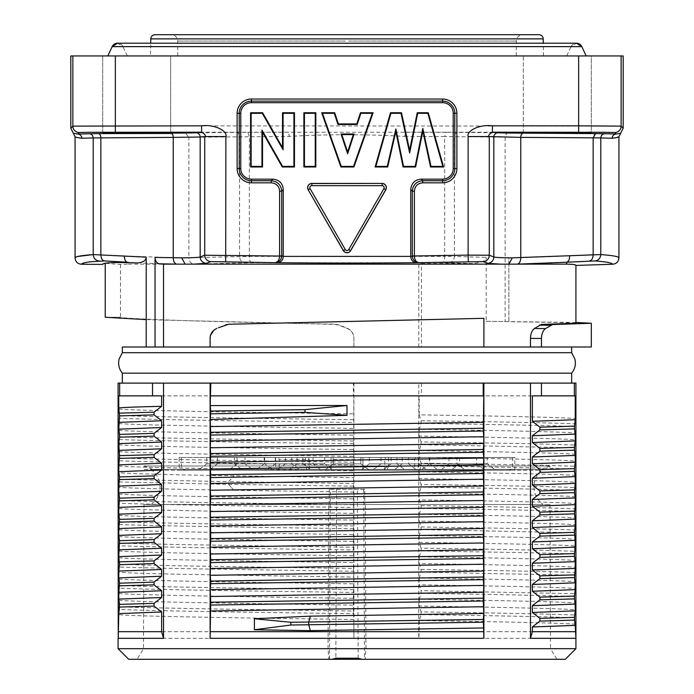 <?xml version="1.0" encoding="UTF-8"?>
<svg xmlns="http://www.w3.org/2000/svg" width="694" height="694" viewBox="0 0 694 694"><rect width="100%" height="100%" fill="white"/><g stroke="black" fill="none" stroke-linecap="round" stroke-linejoin="round"><path stroke-width="0.52" stroke-dasharray="3.47 2.6" d="M210.49 335.41L210.1 347M213.952 330.084L216.797 328.401M218.367 327.776L225.316 325M227.172 324.454L228.578 324.272M229.003 324.254L271.024 323.274M316.299 322.224L347 321.504M483.9 347L483.9 318.32M612.403 264.241C612.368 262.939 606.573 261.838 595.036 260.944L547.549 263.382L508.867 264.015L508.867 321.712L558.488 322.424L575.916 323.265M516.822 264.145L566.694 264.145L566.677 262.237C568.664 261.603 569.627 259.495 569.574 255.913L593.153 254.542C592.997 258.229 591.869 260.345 589.787 260.909M575.916 265.429C575.89 264.622 572.81 264.197 566.694 264.145M103.979 263.599L102.686 264.414M146.217 319.613L335.002 324.384L338.698 325.113L347.139 328.418C351.424 330.335 353.68 333.641 353.905 338.316L353.905 347L122.335 347M591.314 347L353.905 347L353.905 338.065C353.68 333.389 351.424 330.092 347.156 328.175L338.698 324.861L335.002 324.133C224.457 322.276 127.323 319.179 119.082 317.253L105.228 317.253L119.082 317.253M347 347L571.665 347L347 347M575.916 322.45L486.199 321.331L486.199 257.361C486.477 260.58 481.914 262.627 472.501 263.512L442.477 262.748L251.523 262.748L193.617 264.145L418.768 264.145L421.466 263.581L421.466 347M421.466 263.581L472.501 263.512M486.199 321.331L508.867 321.643L508.867 257.83L520.769 257.769C520.595 261.464 519.459 263.581 517.36 264.136M508.867 264.015L508.867 257.83M73.364 133.274L77.728 134.011C80.218 134.298 81.597 135.712 81.866 138.262C77.32 137.664 75.056 137.134 75.065 136.675M78.006 256.45L75.065 257.873M79.229 132.511L115.351 132.198L115.343 125.822L72.861 126.135A6.376 6.376 -135 0 0 79.229 132.511L77.728 134.011L89.24 133.682C91.625 133.968 92.944 135.382 93.204 137.933L93.204 254.577L124.426 255.913C124.373 259.443 125.345 261.551 127.323 262.237L127.323 264.145L177.213 264.145L155.595 263.694L104.213 260.909L89.561 261.864C84.252 262.644 81.597 263.442 81.597 264.241M127.323 264.145L120.47 264.501L105.228 263.304M177.213 264.145L193.617 264.145M124.426 255.913L173.231 257.769L188.881 257.778L188.881 137.265L173.231 137.386L173.231 257.769C173.405 261.464 174.541 263.581 176.64 264.136M569.574 255.913L520.769 257.769L520.769 137.386L454.431 136.631L454.431 256.45L444.663 256.381C444.533 260.111 443.804 262.228 442.477 262.748M115.351 132.198L446.181 132.302L444.663 136.553L454.431 136.631A4.251 3.479 -89.3 0 1 457.91 132.381L616.272 134.011L620.636 133.274M595.036 260.944C598.471 260.45 600.388 258.333 600.796 254.577L593.153 254.542L593.153 137.828L520.769 137.386A4.251 2.438 -89.6 0 1 523.207 133.144M618.935 136.675L618.154 137.004M616.055 137.82L612.134 138.262C612.403 135.712 613.782 134.298 616.272 134.011L614.771 132.511L604.075 132.285L405.565 132.198L404.663 136.449C370.197 134.185 323.82 134.185 289.337 136.449L188.881 137.265L185.402 133.014L236.081 132.381A4.251 3.479 89.3 0 1 239.569 136.631L239.569 256.45C239.916 260.189 241.625 262.315 244.678 262.818M104.213 260.909C102.122 260.345 101.003 258.22 100.847 254.542L100.847 137.828A4.251 2.438 -90.4 0 0 98.409 133.586L185.402 133.014M404.663 136.449L444.663 136.553L444.663 256.381L249.337 256.381L188.881 257.778C189.202 261.473 190.876 263.599 193.904 264.136M557.325 133.014L591.054 132.754L557.325 132.415L523.597 132.675L588.712 132.832M589.423 132.814L591.314 132.719L591.314 55.945L523.337 55.945L591.314 55.945L591.314 132.719M523.337 132.719L523.337 55.945L557.325 55.945L523.337 55.945L523.337 132.719L530.337 132.892M533.695 132.927L557.23 133.014M70.814 55.945L623.186 55.945M586.178 55.945L107.822 55.945L586.178 55.945M136.675 55.945L102.686 55.945L136.675 55.945M136.675 133.014L170.403 132.754L136.675 132.415L102.946 132.675L168.061 132.832M168.772 132.814L170.663 132.719L170.663 55.945L170.663 132.719M102.686 132.719L102.686 55.945L102.686 132.719L109.687 132.892M113.044 132.927L136.579 133.014M614.771 132.511A6.376 6.376 135 0 0 621.139 126.135L115.351 125.822L115.351 55.945M571.058 46.628A5.942 5.942 90 0 1 576.445 43.202L571.058 46.628L122.942 46.628A5.942 5.942 -90 0 0 117.555 43.202L122.942 46.628L571.058 46.628L566.712 55.945L127.288 55.945L566.712 55.945M127.288 55.945L122.942 46.628M347 55.945L150.485 55.945L347 55.945M538.969 34.7L155.031 34.7M345.456 34.7L171.314 34.7L345.456 34.7M348.544 34.7L522.686 34.7L348.544 34.7M418.768 347L418.768 264.145M120.47 264.501L120.47 317.253M571.665 352.699L122.335 352.699M122.335 373.164L571.665 373.164M118.084 383.114L575.916 383.114M575.231 418.499L574.467 426.532L575.239 433.004C561.819 431.824 499.359 430.427 419.228 429.326L421.093 423.418L421.084 420.755L419.228 414.882C499.541 416.027 561.966 417.406 575.231 418.499L575.231 395.866L574.354 395.866L574.354 383.114M575.231 439.814L574.467 445.019C546.091 443.978 494.961 442.954 421.084 441.957L419.228 436.092C499.29 437.402 562.045 438.487 575.231 439.814L575.239 433.004M574.467 447.786L575.231 454.206C561.828 453.095 499.021 451.725 419.228 450.597L421.084 444.698L574.467 447.786L574.467 445.019M575.231 461.007L574.467 466.273C546.343 465.24 495.212 464.217 421.084 463.202L419.228 457.346C499.446 458.595 561.784 459.827 575.231 461.007L575.231 454.206M574.467 469.031L575.231 475.503C561.715 474.236 499.871 473.039 419.228 471.842L421.084 465.943C495.23 466.984 546.351 468.008 574.467 469.031L574.467 466.273M575.231 482.304L574.467 487.509C546.022 486.468 494.891 485.444 421.084 484.438L419.228 478.582C499.272 479.901 562.045 480.968 575.231 482.304L575.231 475.503M574.467 490.276L575.231 496.696C561.819 495.594 499.021 494.206 419.228 493.087L421.084 487.188C494.891 488.238 546.022 489.261 574.467 490.276L574.467 487.509M421.084 508.442C495.039 509.465 546.161 510.498 574.467 511.513L575.231 517.976C561.767 516.77 499.854 515.486 419.228 514.341L421.084 508.442L421.084 505.683L419.228 499.827C499.498 501.12 561.75 502.274 575.231 503.514L575.231 496.696M575.231 503.514L574.467 511.513M575.231 524.725L574.459 530.025L575.231 539.255C561.906 537.911 499.42 536.844 419.228 535.542L421.084 529.635L421.093 526.972L419.228 521.107C499.793 522.252 562.088 523.632 575.231 524.725L575.231 517.976M421.076 572.151L574.467 575.205L575.231 581.746C561.646 580.41 499.888 579.317 419.228 578.05L421.076 572.151L421.076 569.436L419.228 563.589C499.376 564.76 561.854 566.104 575.231 567.215L574.988 560.431C561.246 559.277 498.431 557.95 419.228 556.822L421.093 550.906L421.093 548.191C491.083 549.049 549.969 550.351 574.467 551.253L575.231 539.255M574.467 551.253L575.231 560.44M575.231 567.215L574.467 575.205M421.076 593.387C494.935 594.411 546.065 595.461 574.467 596.554L575.231 602.947C561.914 601.724 499.055 600.518 419.228 599.286L421.076 593.387L421.076 590.689L419.228 584.834C499.533 586.04 562.079 587.289 575.231 588.503L575.231 581.746M575.231 588.503L574.467 593.682L421.076 590.689M574.467 596.554L574.467 593.682M575.231 609.757L574.467 615.005C545.857 613.956 494.727 612.923 421.084 611.9L419.237 606.062C499.35 607.233 561.836 608.629 575.231 609.757L575.231 602.947M574.467 617.721L575.231 624.166C561.836 623.082 499.394 621.651 419.228 620.575L421.084 614.667C494.727 615.691 545.857 616.706 574.467 617.721L574.467 615.005M575.916 638.055L575.231 624.166M575.916 648.682L118.084 648.682M119.533 609.445L119.542 606.79C153.105 608.196 252.477 609.558 353.446 611.024L353.446 613.652C252.087 612.377 153.01 610.911 119.533 609.445L118.769 614.693L118.223 638.324L353.905 638.324L353.905 383.114M575.231 631.679L419.228 631.679L418.768 638.315L418.768 383.114M418.768 638.324L550.472 638.324M419.228 620.575L419.228 631.679M421.084 611.9L421.084 614.667M419.228 599.286L419.237 606.062M419.228 578.05L419.228 584.834M419.228 556.822L419.228 563.589M421.093 548.191L419.228 542.318C498.899 543.61 561.411 544.729 574.988 545.996L575.231 546.031M419.228 535.542L419.228 542.318M419.228 514.341L419.228 521.107M419.228 493.087L419.228 499.827M421.084 484.438L421.084 487.188M419.228 471.842L419.228 478.582M421.084 463.202L421.084 465.943M419.228 450.597L419.228 457.346M421.084 441.957L421.084 444.698M419.228 429.326L419.228 436.092M421.466 383.114L421.466 395.866L419.228 395.866L419.228 414.882M421.076 569.436C490.181 570.442 550.62 571.422 574.467 572.541M421.093 550.906C489.556 552.155 550.585 552.866 574.459 553.986M574.459 532.732L421.084 529.635M421.093 526.972C491.144 528.047 549.943 528.932 574.459 530.025M421.084 505.683C494.492 506.663 545.623 507.713 574.467 508.823M574.467 426.532C546.239 425.483 495.117 424.45 421.093 423.418M421.084 420.755C494.874 421.726 546.005 422.741 574.467 423.8M419.237 395.866L532.367 395.866M574.354 395.866L421.466 395.866M118.769 557.768C136.076 559.364 238.71 561.004 347 562.487L353.81 562.582L353.446 568.464C248.756 566.989 154.745 565.705 119.533 564.222L118.769 557.768L119.533 543.012C153.417 544.4 250.456 545.718 353.446 547.271L353.81 395.866L353.367 395.866L353.367 383.114M353.446 547.271L353.446 549.978C251.566 548.538 153.053 547.193 119.533 545.718M353.81 562.582L353.446 549.978M353.446 568.464L353.81 577.104L347 576.992C238.328 575.352 135.183 573.843 118.769 572.238L119.542 588.174C153.079 589.709 252.564 591.054 353.446 592.442L353.81 577.104M353.446 611.024L353.446 592.442M353.446 613.652L353.81 619.525L347 619.421C238.562 617.929 135.451 616.333 118.769 614.693M353.905 638.324L353.81 619.525M353.367 395.866L118.769 395.866L118.769 409.044L119.533 418.282C152.255 419.67 252.616 421.102 353.446 422.499M119.646 383.114L119.646 395.866M119.542 606.79L118.769 600.301L119.542 588.174M118.769 572.238L119.533 567.059C152.906 568.334 250.976 569.757 353.446 571.257M119.533 564.222L119.533 567.059M119.533 543.012L118.769 536.531L119.533 524.534L118.769 508.468L119.542 503.254C152.975 504.659 251.792 506.091 353.446 507.461M353.446 504.738C251.965 503.297 153.027 501.901 119.542 500.513L119.542 503.254M119.542 500.513L118.769 494.076L119.542 481.957L118.769 472.761C132.788 473.811 171.14 474.826 233.843 475.824L353.81 477.672M353.446 462.23C252.885 460.833 153.461 459.419 119.542 458.014L118.769 472.761M119.542 458.014L118.769 451.577L119.533 439.519C153.053 440.933 250.976 442.321 353.446 443.744M353.446 440.985C251.089 439.562 152.758 438.166 119.533 436.76L119.533 439.519M119.533 436.76L118.769 430.306L119.533 418.282M161.633 395.866L210.23 395.866M483.77 395.866L353.81 395.866M565.289 659.3L128.711 659.3M364.749 489.339L329.251 489.339L364.749 489.339L364.827 504.469L550.012 504.469L143.988 504.469L364.827 504.469M328.895 659.3L137.074 659.3L331.958 659.3L328.895 659.3L328.036 648.682L550.516 648.682L556.926 659.3L362.042 659.3L365.105 659.3L365.964 648.682L365.261 504.469M329.173 504.469L329.251 489.339M328.036 648.682L328.739 504.469M543.194 504.469L150.806 504.469L543.194 504.469A21.245 21.245 0 0 1 543.194 469.413L150.806 469.413L543.194 469.413M550.012 504.469L550.516 648.682L365.964 648.682M556.926 659.3L365.105 659.3M150.806 469.413A21.245 21.245 0 0 1 150.806 504.469M144.118 469.413L549.882 469.413L144.118 469.413L144.126 465.978L347 465.978L144.126 465.978L154.649 470.185M539.264 470.22L154.736 470.22L539.264 470.22L549.874 465.978L347 465.978L549.874 465.978L549.882 469.413M179.165 470.22L514.835 470.22L179.165 470.22L179.165 457.476L514.835 457.476L179.165 457.476M514.835 470.22L514.835 457.476M275.613 457.476L512.71 457.476L275.613 457.476L275.613 465.969L277.071 470.22L279.266 470.22L279.266 459.601L278.537 457.476M415.463 457.476L414.734 459.601L414.734 470.22L416.929 470.22L418.387 465.969L418.387 457.476M308.483 457.476L309.212 459.601L279.266 459.601M305.542 457.476L305.534 465.952L331.064 465.952L331.064 457.476L331.064 470.22L362.936 470.22L362.936 465.952L388.467 465.952L388.458 457.476M309.212 459.601L309.212 470.22L306.991 470.22L305.534 465.952M331.064 465.952L331.064 470.22L306.991 470.22M362.936 465.952L362.936 457.476L362.936 459.601L331.064 459.601M362.936 459.601L362.936 470.22L387.009 470.22L384.788 470.22L384.788 459.601L385.517 457.476M388.467 465.952L387.009 470.22M414.734 459.601L384.788 459.601M416.929 470.22L277.071 470.22M279.266 470.22L309.212 470.22M384.788 470.22L414.734 470.22M228.56 470.22L273.176 470.22L228.56 470.22L237.062 463.844L264.674 463.844L237.062 463.844L237.062 457.476L264.674 457.476L264.674 463.844L273.176 470.22M288.574 470.22L333.189 470.22L288.574 470.22L297.075 463.844L324.697 463.844L297.075 463.844L297.075 457.476L324.697 457.476L324.697 463.844L333.189 470.22M360.811 470.22L405.426 470.22L360.811 470.22L369.303 463.844L396.925 463.844L369.303 463.844L369.303 457.476L396.925 457.476L396.925 463.844L405.426 470.22M420.824 470.22L465.44 470.22L420.824 470.22L429.326 463.844L456.938 463.844L429.326 463.844L429.326 457.476L456.938 457.476L456.938 463.844L465.44 470.22M451.1 470.22L495.716 470.22L451.1 470.22L459.601 463.844L487.214 463.844L459.601 463.844L459.601 457.476L487.214 457.476L487.214 463.844L495.716 470.22M440.482 470.22L485.089 470.22L440.482 470.22L448.975 463.844L476.596 463.844L448.975 463.844L448.975 457.476L476.596 457.476L476.596 463.844L485.089 470.22M393.741 470.22L438.356 470.22L393.741 470.22L402.234 463.844L429.855 463.844L402.234 463.844L402.234 457.476L429.855 457.476L429.855 463.844L438.356 470.22M324.697 470.22L369.303 470.22L324.697 470.22L369.303 470.22L324.697 470.22L369.303 470.22L324.697 470.22L333.189 463.844L360.811 463.844L333.189 463.844L360.811 463.844L333.189 463.844L360.811 463.844L333.189 463.844L333.189 457.476L360.811 457.476L360.811 463.844L369.303 470.22L360.811 463.844L360.811 457.476L333.189 457.476L360.811 457.476L333.189 457.476L333.189 463.844L324.697 470.22L333.189 463.844L333.189 457.476L360.811 457.476L360.811 463.844L369.303 470.22M255.644 470.22L300.259 470.22L255.644 470.22L264.145 463.844L291.766 463.844L264.145 463.844L264.145 457.476L291.766 457.476L291.766 463.844L300.259 470.22M208.911 470.22L253.518 470.22L208.911 470.22L217.404 463.844L245.025 463.844L217.404 463.844L217.404 457.476L245.025 457.476L245.025 463.844L253.518 470.22M198.284 470.22L242.9 470.22L198.284 470.22L206.786 463.844L234.399 463.844L206.786 463.844L206.786 457.476L234.399 457.476L234.399 463.844L242.9 470.22M266.8 470.22L311.415 470.22L266.8 470.22L275.301 463.844L302.914 463.844L275.301 463.844L275.301 457.476L302.914 457.476L302.914 463.844L311.415 470.22M382.585 470.22L427.2 470.22L382.585 470.22L391.086 463.844L418.699 463.844L391.086 463.844L391.086 457.476L418.699 457.476L418.699 463.844L427.2 470.22M372.496 470.22L417.111 470.22L372.496 470.22L380.989 463.844L408.61 463.844L380.989 463.844L380.989 457.476L408.61 457.476L408.61 463.844L417.111 470.22M276.889 470.22L321.504 470.22L276.889 470.22L285.39 463.844L313.011 463.844L285.39 463.844L285.39 457.476L313.011 457.476L313.011 463.844L321.504 470.22M264.674 457.476L237.062 457.476M324.697 457.476L297.075 457.476M396.925 457.476L369.303 457.476M456.938 457.476L429.326 457.476M487.214 457.476L459.601 457.476M476.596 457.476L448.975 457.476M429.855 457.476L402.234 457.476M291.766 457.476L264.145 457.476M245.025 457.476L217.404 457.476M234.399 457.476L206.786 457.476M302.914 457.476L275.301 457.476M360.811 457.476L333.189 457.476M418.699 457.476L391.086 457.476M408.61 457.476L380.989 457.476M313.011 457.476L285.39 457.476M353.81 631.679L118.769 631.679M118.769 600.301C134.896 601.811 236.203 603.372 347 605.038L353.81 605.142M118.769 593.509C135.078 594.992 235.084 596.623 347 598.228L353.81 598.323M353.446 589.718C252.659 588.321 152.264 586.794 119.542 585.554M118.769 578.996C134.836 580.644 236.958 582.153 347 583.749L353.81 583.854M118.769 550.993C135.287 552.537 236.22 554.168 347 555.712L353.81 555.799M118.769 536.531C134.801 538.136 237.279 539.646 347 541.294L353.81 541.389M118.769 529.782C135.044 531.3 238.155 532.871 347 534.519L353.81 534.623M353.446 528.75C252.503 527.301 152.212 525.879 119.533 524.534M119.533 521.715C152.368 523.172 252.842 524.595 353.446 525.939M118.769 515.252C135.521 516.909 239.135 518.505 347.009 519.988L353.81 520.084M118.769 508.468C135.287 510.133 238.458 511.66 347 513.222L353.81 513.326M118.769 494.076C135.365 495.577 237.183 497.216 347 498.795L353.81 498.882M228.682 484.395L233.843 490.25C170.976 489.253 132.623 488.264 118.769 487.292M353.81 492.055L233.757 490.276M353.446 486.173L228.673 484.377L119.542 481.957M233.817 490.259L228.673 484.377L228.682 481.697L353.446 483.475M118.769 465.986C135.078 467.643 238.311 469.153 347 470.74L353.81 470.853M119.542 460.773C153.01 462.178 253.006 463.601 353.446 464.989M118.769 451.577C135.556 453.095 237.643 454.744 347 456.288L353.81 456.383M118.769 444.767C135.287 446.311 236.507 447.96 347 449.486L353.81 449.573M118.769 430.306C134.783 431.911 237.27 433.412 347 435.069L353.81 435.173M118.769 423.54C135.252 425.118 238.406 426.637 347 428.293L353.81 428.398M353.446 419.74C253.05 418.352 152.324 416.912 119.533 415.524M118.769 409.044C135.981 410.657 239.031 412.297 347 413.763L353.81 413.858M119.542 479.311L228.682 481.697L233.843 475.824M508.598 133.014A4.251 3.479 90.7 0 0 505.119 137.265L505.119 321.591M449.322 262.818C452.375 262.315 454.084 260.189 454.431 256.45L486.199 257.361M181.681 257.838L185.064 264.015M446.181 132.302L457.91 132.381M600.796 254.577L600.796 137.933L593.153 137.828A4.251 2.438 90.4 0 1 595.591 133.586M170.793 133.144A4.251 2.438 89.6 0 1 173.231 137.386L93.204 137.933M89.24 133.682L98.409 133.586M93.204 254.577C93.586 258.298 95.503 260.423 98.964 260.944M236.081 132.381L247.819 132.302L249.337 136.553L249.337 256.381C249.458 260.137 250.187 262.263 251.523 262.748M604.76 133.682C602.375 133.968 601.056 135.382 600.796 137.933M621.139 55.945L621.139 126.135L623.186 128.182M72.861 55.945L72.861 126.135L70.814 128.182M247.819 132.302L288.435 132.198L289.337 136.449M578.649 55.945L578.649 132.198M112.168 46.628L581.832 46.628M150.78 38.873L543.22 38.873M345.447 41.041L177.69 41.041L345.447 41.041M348.553 41.041L516.31 41.041L348.553 41.041M358.165 658.224L357.393 489.339M336.607 489.339L335.835 658.224M363.708 489.339L364.48 659.3M329.52 659.3L330.292 489.339M418.387 465.969L275.613 465.969M543.515 55.945L543.289 43.202L150.711 43.202L150.485 55.945M177.768 55.945L177.69 41.041C177.334 37.224 175.209 35.108 171.314 34.7M516.232 55.945L516.31 41.041C516.666 37.224 518.791 35.108 522.686 34.7M143.988 504.469L143.485 648.682L137.074 659.3M181.29 457.476L181.29 465.969C181.516 468.528 182.938 469.942 185.541 470.22M512.71 457.476L512.71 465.969C512.484 468.528 511.062 469.942 508.459 470.22"/><path stroke-width="1.04" d="M566.677 264.145C572.81 264.197 575.89 264.622 575.916 265.429L612.403 264.241C612.368 262.939 606.573 261.838 595.036 260.944L566.677 262.237L566.677 264.145L193.617 264.145L206.344 263.312A6.376 6.341 -110.4 0 1 200.167 256.945C198.623 257.509 192.464 257.804 181.707 257.838L155.048 257.413L155.048 347L163.532 347L163.532 264.145L159.36 263.798L177.187 264.145L163.532 264.145M146.217 257.144L93.204 254.577C81.172 255.496 75.126 256.589 75.065 257.873C75.464 261.82 77.641 263.946 81.597 264.241L102.686 264.414C102.799 262.861 111.005 262.28 127.306 262.662L137.698 262.983C143.372 262.254 146.217 260.302 146.217 257.144L146.217 347L155.048 347M155.048 257.413C155.248 261.074 156.688 263.2 159.36 263.798M193.617 264.145L177.187 264.145M163.532 347L591.314 347L591.314 323.265L575.916 322.45M210.49 335.41L213.952 330.084M228.578 324.272L218.367 327.776M225.316 325L227.172 324.454M271.024 323.274L316.299 322.224M229.003 324.254L483.9 318.32L483.9 347M541.467 347L541.467 338.49L530.468 338.377L530.468 347M530.468 338.377C530.624 333.701 531.96 330.396 534.484 328.479L541.372 324.436L575.916 323.265M98.409 133.586L77.728 134.011L79.229 132.511L89.916 132.285L201.598 132.198L201.598 125.822C215.548 124.122 227.779 131.435 225.88 136.553L204.721 136.553C206.014 135.556 204.973 134.098 201.598 132.198L195.934 132.762A4.251 4.233 -95.7 0 1 200.167 137.013L173.231 137.386A4.251 2.438 89.6 0 0 171.696 133.456L98.409 133.586A4.251 2.438 -90.4 0 1 100.847 137.828L100.847 254.542C101.003 258.22 102.122 260.345 104.213 260.909L127.323 262.237C125.336 261.603 124.365 259.495 124.426 255.913M81.597 264.241C81.597 263.442 84.252 262.644 89.561 261.864L104.213 260.909M137.698 262.983L127.306 262.662M146.217 319.613L105.228 317.253L105.228 263.304L103.979 263.599M571.665 347L571.665 352.699L122.335 352.699L122.335 347L146.217 347M210.1 347L210.1 338.273C210.135 333.935 212.364 330.648 216.797 328.401M347 321.504L483.9 318.32M591.314 323.265L552.537 324.54L545.527 328.583C542.968 330.518 541.615 333.823 541.467 338.49M492.402 125.822L492.402 132.198C488.949 134.315 487.908 135.764 489.279 136.553L468.12 136.553C466.221 131.435 478.452 124.122 492.402 125.822L578.649 125.822L578.649 55.945L623.186 55.945L623.186 128.182L620.636 133.274L616.272 134.011C613.782 134.298 612.403 135.712 612.134 138.262L600.796 137.933L612.134 138.262C616.68 137.664 618.944 137.134 618.935 136.675L618.935 257.873C618.536 261.82 616.359 263.946 612.403 264.241M618.935 257.873C618.875 256.589 612.828 255.496 600.796 254.577L512.311 257.838C501.545 257.804 495.386 257.509 493.833 256.945L493.833 137.013A4.251 4.233 95.7 0 1 498.066 132.762L492.402 132.198L604.084 132.285L614.771 132.511L616.272 134.011L604.76 133.682C602.375 133.968 601.056 135.382 600.796 137.933L600.796 254.577C612.811 255.496 618.857 256.589 618.935 257.873M569.574 255.913C569.635 259.495 568.664 261.603 566.677 262.237L517.36 264.136C519.459 263.581 520.595 261.464 520.769 257.769L520.769 137.386L489.279 136.553L489.279 255.245L468.12 255.123L468.12 136.553M516.796 264.145L517.36 264.136M500.383 264.145L487.656 263.312A6.376 6.341 -69.6 0 0 493.833 256.945L489.279 255.245A6.376 6.341 -69.6 0 1 483.102 261.612L487.656 263.312M483.102 261.612L416.148 262.705A6392.234 6392.234 0 0 1 277.852 262.705L210.898 261.612L206.344 263.312M136.675 132.415L170.403 132.675L136.675 133.014L102.946 132.754L136.675 132.415L170.403 132.675L136.675 133.014L102.946 132.754L136.675 132.415M578.649 55.945L70.814 55.945L70.814 128.182L73.364 133.274L77.728 134.011C80.218 134.298 81.597 135.712 81.866 138.262L93.204 137.933L81.866 138.262C77.32 137.664 75.056 137.134 75.065 136.675L75.065 257.873M98.964 260.944C95.503 260.423 93.586 258.298 93.204 254.577L78.006 256.45M618.154 137.004L616.055 137.82M468.294 261.491L468.12 255.123L414.396 255.982L414.387 191.188C414.856 186.079 417.649 183.285 422.759 182.817L442.599 182.817A14.279 14.279 0 0 0 456.878 168.547L456.878 113.304A14.279 14.279 0 0 0 442.599 99.025L251.402 99.025A14.279 14.279 0 0 0 237.122 113.304L237.122 168.547A14.279 14.279 0 0 0 251.402 182.817L271.241 182.817C276.351 183.285 279.144 186.079 279.613 191.188L279.604 255.982C279.378 259.625 278.164 261.733 275.969 262.315C279.482 261.759 281.391 259.677 281.695 256.069L204.721 255.245L200.167 256.945L200.167 137.013L204.721 136.553L204.721 255.245A6.376 6.341 -110.4 0 0 210.898 261.621M79.229 132.511A6.376 6.376 -135.1 0 1 72.861 126.135L201.598 125.822M73.364 133.274L75.065 136.675M588.712 132.832L589.423 132.814M530.337 132.892L533.695 132.927M557.23 133.014L523.597 132.754L557.325 132.415L591.054 132.675L523.597 132.754L557.325 132.415L591.054 132.675L557.325 133.014M620.636 133.274L618.935 136.675M578.649 132.198L578.657 125.822L621.139 126.135A6.376 6.376 135 0 1 614.771 132.511M168.061 132.832L168.772 132.814M109.687 132.892L113.044 132.927M586.178 55.945L581.832 46.628L576.445 43.202A5.942 5.942 90 0 1 581.832 46.628L112.168 46.628L107.822 55.945M150.78 38.873L150.711 43.202L117.555 43.202A5.942 5.942 -90 0 0 112.168 46.628L117.555 43.202L576.445 43.202L543.289 43.202L543.22 38.873L150.78 38.873C151.049 36.357 152.463 34.969 155.031 34.7L538.969 34.7C541.537 34.969 542.951 36.357 543.22 38.873M279.613 255.817L281.695 256.069M272.803 179.165L271.241 180.726C277.6 181.368 281.087 184.856 281.703 191.188L281.703 255.817L283.265 256.147L283.265 189.627C282.788 183.311 279.3 179.824 272.803 179.165L251.402 179.165A10.618 10.618 0 0 1 240.775 168.547L240.775 113.304A10.618 10.618 0 0 1 251.402 102.686L442.599 102.686A10.618 10.618 0 0 1 453.225 113.304L453.225 168.547A10.618 10.618 0 0 1 442.599 179.165L421.197 179.165C414.882 179.651 411.395 183.138 410.735 189.627L412.297 191.188C412.939 184.838 416.426 181.351 422.759 180.726L442.599 180.726A12.188 12.188 0 0 0 454.787 168.547L454.787 113.304A12.188 12.188 0 0 0 442.599 101.124L251.402 101.124A12.188 12.188 0 0 0 239.213 113.304L239.213 168.547A12.188 12.188 0 0 0 251.402 180.726L271.241 180.726L271.241 182.817M412.305 256.069C412.592 259.651 414.5 261.733 418.031 262.315C415.836 261.733 414.622 259.625 414.396 255.982L412.297 255.817L412.297 191.188L414.387 191.188M414.387 255.817L410.744 256.39C410.978 259.964 412.783 262.063 416.148 262.705M410.744 256.39L283.256 256.39C283.013 259.964 281.217 262.072 277.852 262.705M410.735 256.138L410.735 189.627M443.596 166.976L428.241 112.749L417.233 112.749L409.634 150.26L401.479 112.749L390.479 112.749L375.124 166.976L387.703 166.976L395.84 131.608L403.101 166.976L415.619 166.976L422.828 131.149L430.549 166.976L443.596 166.976L442.859 166.421L430.991 166.421L430.549 166.976M321.678 112.749L340.893 166.976L353.905 166.976L373.12 112.749L360.464 112.749L356.785 123.922L338.368 123.922L334.69 112.749L321.678 112.749L322.467 113.304L334.291 113.304L334.69 112.749M315.813 166.976L315.813 112.749L303.877 112.749L303.877 166.976L315.813 166.976L315.25 166.421L304.432 166.421L303.877 166.976M294.464 166.976L294.464 112.749L282.527 112.749L282.527 147.657L262.61 112.749L250.586 112.749L250.586 166.976L262.514 166.976L262.514 132.181L282.258 166.976L294.464 166.976L293.909 166.421L282.588 166.421L282.258 166.976M311.866 185.654L382.134 185.654L382.134 183.528A4.138 4.138 -31.6 0 1 385.717 189.731L350.583 250.577A4.138 4.138 180 0 1 343.417 250.577L308.188 189.792A4.251 4.251 0 0 1 311.866 183.416L382.134 183.416A4.251 4.251 0 0 1 385.812 189.792L383.877 188.673L348.744 249.519A2.013 2.013 180 0 1 345.256 249.519L310.123 188.673A2.013 2.013 -81.7 0 1 311.866 185.654L311.866 183.528L382.134 183.416M308.188 189.792L343.322 250.638A4.251 4.251 0 0 0 350.678 250.638L385.812 189.792M430.991 166.421L422.811 128.416L415.168 166.421L403.552 166.421L395.875 128.989L387.261 166.421L375.862 166.421L390.896 113.304L401.028 113.304L409.651 152.966L417.693 113.304L427.825 113.304L442.859 166.421M427.825 113.304L428.241 112.749M422.811 128.416L422.828 131.149M415.168 166.421L415.619 166.976M403.552 166.421L403.101 166.976M395.875 128.989L395.84 131.608M387.261 166.421L387.703 166.976M375.862 166.421L375.124 166.976M390.896 113.304L390.479 112.749M401.028 113.304L401.479 112.749M409.651 152.966L409.634 150.26M417.693 113.304L417.233 112.749M334.291 113.304L337.969 124.486L357.184 124.486L360.863 113.304L372.331 113.304L353.506 166.421L341.283 166.421L322.467 113.304M341.283 166.421L340.893 166.976M337.969 124.486L338.368 123.922M357.184 124.486L356.785 123.922M360.863 113.304L360.464 112.749M372.331 113.304L373.12 112.749M353.506 166.421L353.905 166.976M347.633 153.799L354.087 134.003L341.032 134.003L347.633 153.799L347.625 152.021L341.804 134.558L353.315 134.558L347.625 152.021M354.087 134.003L353.315 134.558M341.032 134.003L341.804 134.558M304.432 166.421L304.432 113.304L315.25 113.304L315.25 166.421M315.25 113.304L315.813 112.749M304.432 113.304L303.877 112.749M282.588 166.421L261.959 130.073L261.959 166.421L251.141 166.421L251.141 113.304L262.28 113.304L283.091 149.757L283.091 113.304L293.909 113.304L293.909 166.421M293.909 113.304L294.464 112.749M261.959 130.073L262.514 132.181M261.959 166.421L262.514 166.976M251.141 166.421L250.586 166.976M251.141 113.304L250.586 112.749M262.28 113.304L262.61 112.749M283.091 149.757L282.527 147.657M283.091 113.304L282.527 112.749M571.665 352.699L574.91 359.084C576.072 364.298 574.988 368.991 571.665 373.164L122.335 373.164L122.335 383.114M539.906 618.363L574.467 617.365L575.231 610.85L532.359 612.472L539.906 618.363L539.906 621.113L532.359 626.96L575.231 625.381L575.916 638.055L575.916 383.114L118.084 383.114L118.223 638.324L118.769 613.609L161.641 611.995L161.633 631.687L163.532 638.315L163.532 383.114M575.231 625.381L574.467 620.089L539.906 621.113M574.467 617.365L574.467 620.089M575.231 604.101L574.467 598.905L539.915 599.833L532.359 605.68L575.231 604.101L575.231 610.85M574.467 596.059L575.231 589.631L532.359 591.253L539.915 597.152L574.467 596.059L574.467 598.905M575.231 582.821L574.467 577.59L575.231 568.438L532.359 569.974L539.949 575.881L539.889 578.631L532.359 584.487L575.231 582.821L575.231 589.631M575.231 561.637L574.467 556.354L539.941 557.369L532.359 563.233L575.231 561.637L575.231 568.438M574.467 553.621L575.231 547.132L532.359 548.728L539.941 554.636L574.467 553.621L574.467 556.354M539.88 533.4L574.459 532.385L575.231 525.939L532.359 527.501L539.88 533.4L539.932 536.106L532.359 541.971L575.231 540.331L575.231 547.132M575.231 540.331L574.459 532.385M532.359 527.501L532.359 520.769L575.231 519.112L575.231 525.939M575.231 519.112L574.467 513.872L575.231 504.677L532.359 506.221L532.359 499.472L575.231 497.919L575.231 504.677M575.231 497.919L574.467 492.645L575.231 483.38L532.359 485.019L532.359 478.27L539.949 472.406L539.941 469.647L532.359 463.731L532.359 456.99L575.231 455.429L575.231 462.195L532.359 463.731M532.359 478.27L575.231 476.613L575.231 483.38M575.231 476.613L574.467 471.339L539.949 472.406M539.941 469.647L574.467 468.632L574.467 471.339M574.467 468.632L575.231 462.195M575.231 455.429L574.467 450.154L539.88 451.143L532.359 456.99M574.467 447.387L575.231 440.89L532.359 442.529L539.88 448.419L574.467 447.387L574.467 450.154M539.897 427.166L574.467 426.142L575.231 419.723L532.359 421.275L539.897 427.166L539.897 429.898L532.359 435.754L575.231 434.114L575.231 440.89M575.231 434.114L574.467 428.901L539.897 429.898M574.467 426.142L574.467 428.901M574.354 383.114L574.354 395.866L575.231 395.866L575.231 419.723M550.472 638.324L575.777 638.324L530.468 638.324L532.367 631.687L532.359 626.96M530.468 383.114L530.468 638.315M483.302 619.464L483.77 613.487L310.392 616.151L308.709 622.024L483.302 619.464L483.883 638.324L483.883 383.114M483.883 638.324L210.117 638.324L210.69 602.227L483.302 598.159L483.302 601.021L210.69 605.038M118.084 638.055L118.084 648.682L575.916 648.682L575.916 638.055M119.646 395.866L161.633 395.866L161.641 406.32C149.357 406.641 128.112 407.057 118.769 407.933L118.769 395.866L119.646 395.866L119.646 383.114M118.769 407.933L119.533 415.914L154.059 414.865L161.641 420.772L161.641 427.513L154.051 433.386L154.051 436.153L119.533 437.159L119.533 434.401L154.051 433.386M161.641 427.513L118.769 429.161L119.533 415.914M118.769 429.161L119.533 434.401M119.533 437.159L118.769 443.613L119.533 455.646L118.769 464.885L161.641 463.254L161.641 470.02L118.769 471.686L118.769 464.885M118.769 471.686L119.542 476.943L118.769 486.078L161.641 484.533L161.641 491.3L118.769 492.861L118.769 486.078M118.769 492.861L119.542 498.153L118.769 507.383L161.641 505.744L161.641 512.528L118.769 514.167L118.769 507.383M118.769 514.167L119.533 519.355L118.769 528.559L161.641 527.006L161.641 533.738L118.769 535.386L118.769 528.559M118.769 535.386L119.533 540.687L154.085 539.602L161.641 533.738M154.068 563.563L119.533 564.69L118.769 571.084L161.641 569.479L154.068 563.563L154.068 560.899L161.641 555.044L118.769 556.64L119.533 540.687M118.769 556.64L119.533 564.69M118.769 577.902L119.542 583.168L118.769 592.294L161.641 590.768L154.051 584.851L154.051 582.11L161.641 576.237L118.769 577.902L118.769 571.084M161.641 611.995L154.051 606.088L154.051 603.372L161.641 597.499L118.769 599.087L118.769 592.294M118.769 599.087L119.533 604.37L118.769 613.609M152.533 383.114L152.533 395.866M161.641 590.768L161.641 597.499M161.641 569.479L161.641 576.237M118.769 549.83L161.641 548.286L161.641 555.044M161.641 548.286L154.085 542.387L154.085 539.602M161.641 527.006L154.077 521.099L154.077 518.392L161.641 512.528M161.641 505.744L154.059 499.836L154.059 497.164L161.641 491.3M161.641 484.533L154.077 478.634L154.077 475.884L161.641 470.02M161.641 463.254L154.059 457.346L154.059 454.674L161.641 448.81L118.769 450.38M154.051 436.153L161.641 442.061L161.641 448.81M154.059 414.865L154.059 412.184L119.542 413.147M161.641 406.32L154.077 412.167M210.117 383.114L210.117 638.324M163.532 638.324L118.223 638.324M118.769 631.679L161.633 631.679M119.533 607.068L154.051 606.088M154.051 603.372L119.533 604.37M154.051 584.851L119.542 585.814M119.542 583.168L154.051 582.11M154.068 560.899L119.533 561.854M119.533 543.367L154.085 542.387M119.533 522.174L154.077 521.099M154.077 518.392L119.533 519.355M119.542 500.877L154.059 499.836M154.059 497.164L119.542 498.153M119.542 479.589L154.077 478.634M154.077 475.884L119.542 476.943M119.533 458.396L154.059 457.346M154.059 454.674L119.533 455.646M161.641 442.061L118.769 443.613M161.641 420.772L118.769 422.351M347 415.324L304.978 412.349L210.664 413.815L210.23 419.506L347 415.324L347 405.496L210.23 405.574L210.794 383.114M210.23 405.574L210.664 411.056L304.978 409.651L304.978 412.349M210.664 413.815L210.664 411.056M210.69 435.051L210.23 447.76L483.77 443.501L483.77 436.734L483.302 431.009L210.69 435.051L210.23 419.506M210.23 447.76L210.698 453.538L483.302 449.495L483.302 452.254L210.698 456.296L210.698 453.538M210.698 456.296L210.23 462.299L210.69 474.783L483.31 470.74L483.31 473.499L210.69 477.541L210.69 474.783M210.69 477.541L210.23 490.25L210.698 496.028L483.302 491.977L483.302 494.753L210.698 498.778L210.698 496.028M210.698 498.778L210.23 504.79L210.698 538.553L483.302 534.51L483.302 537.199L210.698 541.242L210.698 538.553M210.698 541.242L210.23 547.21L210.69 559.702L483.31 555.703L483.77 571.032L483.302 579.672L210.698 583.697L210.698 581.078L483.302 577.018M210.698 581.078L210.23 575.309L210.69 559.702M210.698 583.697L210.23 589.692L210.69 602.227M210.794 395.866L483.77 395.866L483.302 431.009M483.206 383.114L483.206 395.866M483.302 601.021L483.77 613.487M483.302 579.672L483.77 585.424L483.302 598.159M483.302 537.199L483.77 542.96L483.31 555.703M483.302 534.51L483.761 528.516L483.31 513.23L210.69 517.247M483.302 494.753L483.77 500.513L483.31 513.23M483.302 491.977L483.77 485.991L483.31 473.499M483.31 470.74L483.77 458.023L483.302 452.254M483.77 443.501L483.302 449.495M210.23 631.679L483.77 631.679M483.77 627.949L310.374 630.638L308.709 624.756L290.829 625.025L254.403 629.744L310.374 630.638M310.392 616.151L254.403 618.744L254.403 629.744M483.77 606.73L210.23 610.98M210.239 596.502L483.77 592.216M483.77 585.424L210.23 589.692M210.23 575.309L483.77 571.032M483.761 564.222L210.23 568.507M210.69 562.565L483.31 558.488M210.23 554.003L483.77 549.761M483.77 542.96L210.23 547.21M210.239 532.801L483.761 528.516M483.761 521.706L210.23 525.991M210.69 520.058L483.31 515.989M210.23 511.547L483.77 507.297M483.77 500.513L210.23 504.79M210.23 490.25L483.77 485.991M483.77 479.198L210.23 483.475M210.23 469.075L483.77 464.806M483.77 458.023L210.23 462.299M483.77 436.734L210.23 440.985M210.69 432.293L483.302 428.25M210.239 426.576L483.77 422.29M304.978 409.651L347 405.496M483.302 622.206L308.709 624.756L308.709 622.024L290.829 622.266L290.829 625.025M254.403 618.744L290.829 622.266M118.084 648.682L128.711 659.3L331.958 659.3L335.835 658.224L358.165 658.224L362.042 659.3L565.289 659.3L575.916 648.682M331.958 659.3L362.042 659.3M532.359 421.275L532.367 395.866L541.467 395.866L541.467 383.114M532.359 442.529L532.359 435.754M539.88 448.419L539.88 451.143M532.359 485.019L539.941 490.927L539.889 493.616L532.359 499.472M532.359 520.769L539.941 514.896L539.941 512.129L532.359 506.221M532.359 548.728L532.359 541.971M539.941 557.369L539.941 554.636M532.359 569.974L532.359 563.233M532.359 591.253L532.359 584.487M539.915 599.833L539.915 597.152M532.359 612.472L532.359 605.68M541.467 395.866L574.354 395.866M574.467 489.869L539.941 490.927M539.889 493.616L574.467 492.645M574.467 511.131L539.941 512.129M539.941 514.896L574.467 513.872M539.932 536.106L574.459 535.117M539.949 575.881L574.467 574.884M574.467 577.59L539.889 578.631M532.367 631.679L575.231 631.679M89.24 133.682C91.625 133.968 92.944 135.382 93.204 137.933L173.231 137.386L173.231 257.769C173.405 261.464 174.541 263.581 176.64 264.136M185.09 264.015L181.707 257.838M195.934 132.762A59.484 0.52 -0 0 1 170.828 133.144M93.204 254.577L93.204 137.933M534.484 328.479L545.527 328.583M550.42 325.269L539.299 325.165M552.537 324.54L541.372 324.436M595.036 260.944C598.471 260.45 600.388 258.333 600.796 254.577M589.787 260.909C591.869 260.345 592.997 258.229 593.153 254.542L593.153 137.828L600.796 137.933M520.769 137.386L593.153 137.828L595.591 133.586L523.207 133.144A4.251 2.438 -89.6 0 0 520.769 137.386M508.928 264.015L512.311 257.838M604.76 133.682L595.591 133.586M523.207 133.144A59.484 0.52 0 0 1 498.066 132.762M225.88 136.553L225.706 261.491M115.351 55.945L115.351 132.198M72.861 55.945L72.861 126.135L70.814 128.182M623.186 128.182L621.139 126.135L621.139 55.945M283.265 189.627L281.703 191.188L279.613 191.188M251.402 179.165L251.402 182.817M237.122 168.547L240.775 168.547M240.775 113.304L237.122 113.304M251.402 99.025L251.402 102.686M442.599 102.686L442.599 99.025M456.878 113.304L453.225 113.304M453.225 168.547L456.878 168.547M442.599 182.817L442.599 179.165M421.197 179.165L422.759 180.726L422.759 182.817M311.866 183.416L311.866 183.528A4.138 4.138 -81.7 0 0 308.283 189.731L310.123 188.673M382.134 185.654A2.013 2.013 -31.6 0 1 383.877 188.673M348.744 249.519L350.678 250.638M343.322 250.638L345.256 249.519M575.916 265.429L575.916 323.3M122.335 352.699L119.09 359.084C117.928 364.298 119.012 368.991 122.335 373.164M571.665 373.164L571.665 383.114"/></g></svg>

